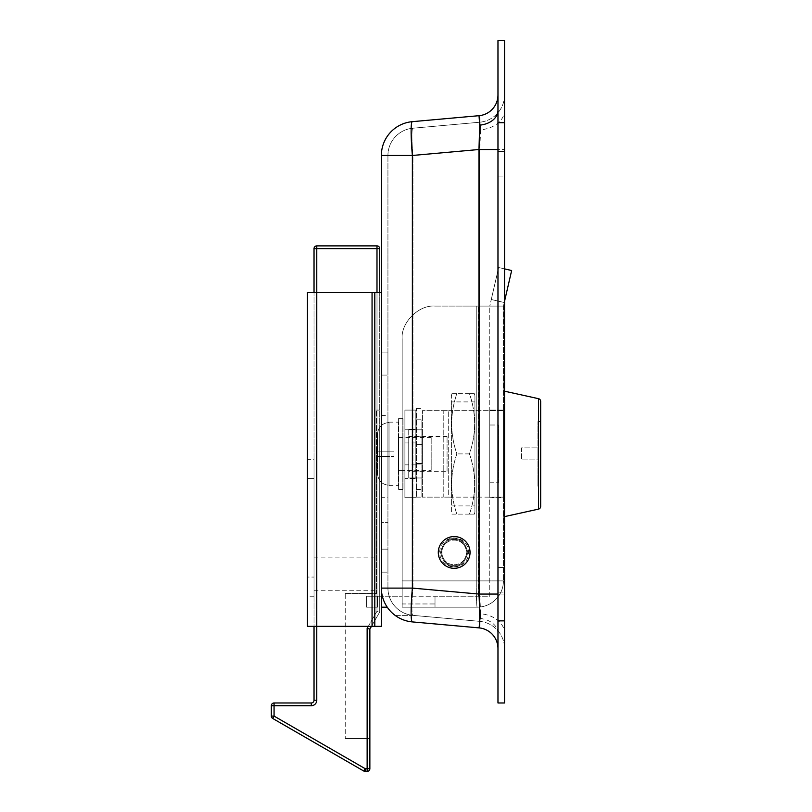 <?xml version="1.0" encoding="UTF-8"?>
<svg xmlns="http://www.w3.org/2000/svg" width="812" height="812" viewBox="0 0 812 812"><rect width="100%" height="100%" fill="white"/><g stroke="black" fill="none" stroke-linecap="round" stroke-linejoin="round"><path stroke-width="0.61" stroke-dasharray="4.06 3.04" d="M381.366 497.695L381.366 415.582L381.366 497.695L387.933 497.695L387.933 415.582L387.933 497.695M381.366 415.582L387.933 415.582M454.172 565.294C448.092 566.025 443.799 561.742 441.312 552.434C443.799 543.126 448.092 538.843 454.172 539.574C448.092 538.843 443.799 543.126 441.312 552.434C443.799 561.742 448.092 566.025 454.172 565.294C448.092 566.025 443.799 561.742 441.312 552.434C443.799 543.126 448.092 538.843 454.172 539.574C448.092 538.843 443.799 543.126 441.312 552.434C443.799 561.742 448.092 566.025 454.172 565.294C460.252 566.025 464.545 561.742 467.032 552.434C464.545 543.126 460.252 538.843 454.172 539.574C460.252 538.843 464.545 543.126 467.032 552.434C464.545 561.742 460.252 566.025 454.172 565.294C460.252 566.025 464.545 561.742 467.032 552.434C464.545 543.126 460.252 538.843 454.172 539.574C460.252 538.843 464.545 543.126 467.032 552.434C464.545 561.742 460.252 566.025 454.172 565.294M381.366 572.145L387.933 572.145L387.933 549.145L387.933 572.145L387.933 549.145L387.933 572.145L381.366 572.145L381.366 549.145L387.933 549.145L381.366 549.145L381.366 572.145M381.366 375.073L387.933 375.073L387.933 352.083L387.933 375.073L387.933 352.083L387.933 375.073L381.366 375.073L381.366 352.083L387.933 352.083L381.366 352.083L381.366 375.073M497.969 176.082L504.536 176.082L504.536 151.448L504.536 176.082L504.536 151.448L504.536 176.082L497.969 176.082L497.969 151.448L504.536 151.448L497.969 151.448L497.969 176.082M497.969 592.121L504.536 592.121L504.536 567.486L504.536 592.121L504.536 567.486L504.536 592.121L497.969 592.121L497.969 567.486L504.536 567.486L497.969 567.486L497.969 592.121M480.552 613.75L479.527 594.059C480.836 610.644 480.866 619.739 479.608 621.342L412.861 615.354L479.608 621.342C480.227 621.281 480.542 618.754 480.552 613.75A27.375 19.661 0 0 1 504.536 633.269L504.536 594.059L504.536 633.269M504.536 594.059L479.527 594.059L504.536 594.059L504.536 94.974L504.536 594.059M480.552 129.819L479.527 149.51L504.536 149.51L479.527 149.51C480.836 132.935 480.866 123.84 479.608 122.236L412.861 128.215L479.608 122.236C480.227 122.287 480.542 124.815 480.552 129.819A27.375 19.661 180 0 0 504.536 110.31M497.969 594.059L497.969 94.974L497.969 648.595L497.969 594.059L478.958 594.059L479.719 621.353M413.186 615.384L412.861 615.354A27.375 27.375 0 0 1 387.933 588.101L387.933 155.478L387.933 588.101A27.375 27.375 0 0 0 412.861 615.354A27.375 27.375 0 0 1 387.933 588.101A27.375 27.375 0 0 0 412.861 615.354A27.375 27.375 0 0 1 387.933 588.101L412.943 588.101L412.943 155.478L479.527 149.51L412.943 155.478L412.943 588.101L479.527 594.059L412.943 588.101L387.933 588.101A27.375 27.375 0 0 0 412.861 615.354A27.375 2.355 -84.9 0 1 412.943 588.101A27.375 2.355 95.1 0 0 412.861 615.354L395.129 615.384A33.942 33.942 0 0 1 381.366 588.101L381.366 522.329L387.933 522.329L381.366 522.329L381.366 588.101A33.942 33.942 0 0 0 395.129 615.384L413.186 615.384M479.131 627.818L412.273 621.901A33.942 33.942 0 0 1 381.366 588.101L412.374 588.101L412.374 155.478L381.366 155.478A33.942 33.942 0 0 1 412.273 121.668A33.942 33.942 0 0 0 381.366 155.478L381.366 588.101L381.366 292.411L372.058 292.411L381.366 292.411L381.366 626.336L381.366 292.411L374.799 292.411L374.799 626.336L374.799 292.411L314.031 292.411L372.058 292.411L316.771 292.411L316.771 626.336L314.031 626.336L314.031 292.411M504.536 620.865L497.969 620.865L497.969 702.969L504.536 702.969L504.536 40.6L497.969 40.6L497.969 122.713L504.536 122.713M387.933 155.478L412.943 155.478L387.933 155.478A27.375 27.375 0 0 1 412.861 128.215A27.375 2.355 -95.1 0 0 412.943 155.478A27.375 2.355 -95.1 0 1 412.861 128.215A27.375 27.375 0 0 0 387.933 155.478A27.375 27.375 0 0 1 412.861 128.215M497.969 620.865L497.969 122.713M497.969 94.974A20.797 20.797 0 0 1 479.019 115.69L479.516 117.649M479.719 122.226L478.958 149.51L478.958 594.059L412.374 588.101A33.942 2.923 95.1 0 0 412.273 621.901A33.942 33.942 0 0 1 381.366 588.101M497.969 648.595A20.797 20.797 0 0 0 479.019 627.879M497.969 149.51L478.958 149.51L412.374 155.478A33.942 2.923 -95.1 0 1 412.273 121.668M504.536 94.974A27.375 27.375 0 0 1 479.608 122.236A27.375 27.375 0 0 0 504.536 94.974M479.608 621.342A27.375 27.375 0 0 1 504.536 648.595A27.375 27.375 0 0 0 479.608 621.342M489.758 497.695L503.44 497.695L503.44 410.101L503.44 497.695L489.758 497.695L489.758 410.101L489.758 497.695M454.172 566.116C447.706 566.898 443.139 562.33 440.49 552.434C443.139 542.528 447.706 537.97 454.172 538.752C447.706 537.97 443.139 542.528 440.49 552.434C443.139 562.33 447.706 566.898 454.172 566.116C447.706 566.898 443.139 562.33 440.49 552.434C443.139 542.528 447.706 537.97 454.172 538.752C447.706 537.97 443.139 542.528 440.49 552.434C443.139 562.33 447.706 566.898 454.172 566.116C460.648 566.898 465.205 562.33 467.854 552.434C465.205 542.528 460.648 537.97 454.172 538.752C460.648 537.97 465.205 542.528 467.854 552.434C465.205 562.33 460.648 566.898 454.172 566.116C460.648 566.898 465.205 562.33 467.854 552.434C465.205 542.528 460.648 537.97 454.172 538.752C460.648 537.97 465.205 542.528 467.854 552.434C465.205 562.33 460.648 566.898 454.172 566.116M489.758 596.231L489.758 306.094L435.009 306.094C418.759 304.632 400.702 322.689 402.163 338.939L402.163 603.966L435.009 603.966L435.009 596.231L435.009 603.966L402.163 603.966L402.163 580.895L476.248 580.895L476.248 306.094L503.44 306.094L489.758 306.094L489.758 596.231L435.009 596.231L489.758 596.231M477.162 306.094L476.248 306.094L476.248 580.895L402.163 580.895L402.163 338.939C400.702 322.689 418.759 304.632 435.009 306.094C418.759 304.632 400.702 322.689 402.163 338.939L402.163 603.966L402.163 338.939C400.702 322.689 418.759 304.632 435.009 306.094L489.758 306.094L498.659 267.513L491.27 299.516L504.262 302.521L503.44 306.094L477.162 306.094M503.44 306.094L503.44 580.895L503.44 306.094L489.758 306.094L491.27 299.516L504.262 302.521L503.44 306.094M381.366 607.173L387.233 607.173M381.366 596.231L377.539 596.231L377.539 607.173L366.588 607.173L377.539 607.173L377.539 596.231L402.163 596.231L382.35 596.231M402.163 607.173L477.162 607.173L402.163 607.173L402.163 596.231L435.009 596.231L435.009 607.173L435.009 596.231L402.163 596.231L402.163 607.173M498.659 267.513L504.536 268.873L498.659 267.513M504.536 301.353L511.651 270.518M435.009 603.966L435.009 607.173L435.009 603.966M366.588 607.173L366.588 596.231L366.588 607.173M366.588 596.231L377.539 596.231L366.588 596.231M503.44 580.895A26.278 26.278 0 0 1 477.162 607.173A26.278 0.913 90 0 1 476.248 580.895L503.44 580.895A26.278 26.278 0 0 1 477.162 607.173A26.278 0.913 90 0 1 476.248 580.895L503.44 580.895A26.278 26.278 0 0 1 477.162 607.173M489.758 410.101L503.44 410.101L489.758 410.101M376.443 574.328L376.443 557.905L376.443 574.328M314.031 574.328L314.031 557.905L314.031 574.328M345.232 593.491L376.443 593.491L376.443 451.157L376.443 593.491L345.232 593.491L345.232 738.555L345.232 593.491M379.722 292.411L379.722 612.004L379.722 451.157L376.443 451.157L376.443 410.101L376.443 451.157L379.722 451.157L379.722 410.101L379.722 612.004L379.722 248.614A2.74 2.74 0 0 0 376.991 245.884L316.771 245.884L316.771 248.614L376.991 248.614L376.991 611.274L379.722 612.004L371.449 626.336M368.293 626.336L376.991 611.274L379.722 612.004L369.866 629.077L369.866 738.555L345.232 738.555L369.866 738.555L369.866 629.077L379.722 612.004L369.866 629.077L369.866 768.659L365.126 768.659L274.07 716.093L274.07 705.709L311.3 705.709A5.471 5.471 0 0 0 316.771 700.238L316.771 248.614L314.031 248.614L314.031 700.238A2.74 2.74 0 0 1 311.3 702.969L274.07 702.969A2.74 2.74 0 0 0 271.34 705.709L271.34 716.093A2.74 2.74 0 0 0 272.7 718.458L363.766 771.035L365.126 768.659L365.126 771.4L367.136 771.4A2.74 2.74 0 0 0 369.866 768.659A2.74 2.74 0 0 1 367.136 771.4L367.136 628.336L369.866 629.077M272.7 718.458L274.07 716.093L271.34 716.093A2.74 2.74 0 0 0 272.7 718.458M363.766 771.035A2.74 2.74 0 0 0 365.126 771.4A2.74 2.74 0 0 1 363.766 771.035M307.464 459.369L307.464 577.068L307.464 459.369L314.031 459.369L314.031 596.231L314.031 459.369M314.031 626.336L381.366 626.336L381.366 292.411M307.464 577.068L307.464 596.231L307.464 577.068L314.031 577.068L307.464 577.068M374.799 626.336L307.464 626.336L307.464 292.411L316.771 292.411L316.771 626.336L374.799 626.336L374.799 292.411M454.172 564.746A12.312 12.312 0 0 0 466.494 552.434A12.312 12.312 0 0 0 454.172 540.112A12.312 12.312 0 0 0 441.86 552.434A12.312 12.312 0 0 0 454.172 564.746A12.312 12.312 0 0 0 466.494 552.434A12.312 12.312 0 0 0 454.172 540.112A12.312 12.312 0 0 0 441.86 552.434A12.312 12.312 0 0 0 454.172 564.746M454.172 566.938A14.504 14.504 0 0 0 468.676 552.434A14.504 14.504 0 0 0 454.172 537.93A14.504 14.504 0 0 0 439.668 552.434A14.504 14.504 0 0 0 454.172 566.938M454.172 568.309A15.875 15.875 0 0 0 470.046 552.434A15.875 15.875 0 0 0 454.172 536.559A15.875 15.875 0 0 0 438.297 552.434A15.875 15.875 0 0 0 454.172 568.309M415.856 453.898L415.856 410.101L404.904 410.101L404.904 497.695L404.904 410.101L415.856 410.101L415.856 453.898M415.856 478.532L415.856 429.264L415.856 478.532L404.904 478.532L404.904 429.264L404.904 478.532L415.856 478.532M415.856 497.695L404.904 497.695L415.856 497.695M415.856 429.264L404.904 429.264L415.856 429.264M447.057 471.275L447.057 436.521L447.057 471.275L408.74 471.275L408.74 436.521L408.74 471.275M447.057 436.521L408.74 436.521M537.93 421.601L540.66 421.601L540.66 486.195L540.66 421.601L540.66 486.195L537.93 486.195L537.93 421.601L537.93 486.195M504.536 391.191L503.44 390.948L503.44 516.848L503.44 390.948M504.536 516.615L503.44 516.848M422.423 497.147L422.423 410.649L422.423 497.147L443.22 497.147L443.22 410.649L422.423 410.649L443.22 410.649L443.22 497.147L422.423 497.147M422.423 477.984L422.423 429.812L422.423 477.984L408.74 477.984L422.423 477.984M415.856 463.479L422.423 463.479L415.856 463.479L415.856 444.316L415.856 463.479M415.856 444.316L422.423 444.316L415.856 444.316M448.701 497.147L443.22 497.147L448.701 497.147L448.701 410.649L448.701 497.147L503.44 497.147L503.44 410.649L503.44 497.147L448.701 497.147M443.22 410.649L448.701 410.649L443.22 410.649M489.758 482.785L498.517 482.785L498.517 425.011L489.758 425.011L489.758 482.785L489.758 425.011L498.517 425.011L498.517 482.785L489.758 482.785L489.758 425.011L489.758 482.785M448.701 410.649L503.44 410.649L448.701 410.649M537.93 459.917L537.93 447.879L537.93 459.917L521.507 459.917L521.507 447.879L537.93 447.879L521.507 447.879L521.507 459.917L537.93 459.917M498.517 482.785L498.517 425.011L498.517 482.785M408.74 429.812L422.423 429.812L408.74 429.812L408.74 477.984L408.74 429.812M416.404 419.784L416.404 497.147L416.404 408.487L416.404 419.784L421.875 419.784L421.875 497.147L421.875 419.784M416.404 464.028L421.875 464.028L416.404 464.028M416.404 497.147L421.875 497.147L416.404 497.147M416.404 471.072L421.875 471.072M416.404 436.724L421.875 436.724M416.404 408.487L421.875 408.487M451.391 511.915L451.391 395.88L451.391 511.915A27.375 27.375 0 0 0 451.949 514.118L456.862 514.118C449.97 494.072 449.97 474.005 456.862 453.898C449.97 433.862 449.97 413.785 456.862 393.688L451.949 393.688L456.862 393.688C449.97 413.724 449.97 433.801 456.862 453.898C449.97 473.944 449.97 494.011 456.862 514.118L451.949 514.118M451.391 395.88A27.375 27.375 0 0 1 451.949 393.688M474.37 514.118L469.458 514.118C476.339 494.072 476.339 474.005 469.458 453.898C476.339 433.862 476.339 413.785 469.458 393.688L474.37 393.688L469.458 393.688C476.339 413.724 476.339 433.801 469.458 453.898C476.339 473.944 476.339 494.011 469.458 514.118L474.37 514.118A27.375 27.375 0 0 0 474.929 511.915L474.929 395.88L474.929 511.915M474.37 393.688A27.375 27.375 0 0 1 474.929 395.88M474.929 505.906L474.929 401.899L474.929 505.906L451.391 505.906L451.391 401.899L451.391 505.906M474.929 401.899L451.391 401.899M469.458 453.898L456.862 453.898L469.458 453.898M469.458 514.118L456.862 514.118L469.458 514.118M469.458 393.688L456.862 393.688L469.458 393.688M402.985 437.719L402.985 470.321L402.985 437.719M398.611 437.719L398.611 470.321L398.611 437.719M398.611 488.946L398.611 418.312L398.611 488.946M402.985 488.946L402.985 418.312L402.985 488.946M431.182 470.321L431.182 437.475L431.182 470.321L398.337 470.321L398.337 437.475L398.337 470.321M431.182 437.475L398.337 437.475M389.029 485.647L398.337 485.647L398.337 422.149L398.337 485.647M389.029 422.149L398.337 422.149M389.029 422.494L389.029 451.157L377.539 451.157L389.029 451.157L389.029 422.494C381.985 423.235 378.148 427.132 377.539 434.187L377.539 456.638L377.539 434.187C378.169 427.122 381.995 423.214 389.029 422.494L389.029 485.302C381.995 484.571 378.159 480.674 377.539 473.609L377.539 434.187L377.539 473.609C378.159 480.674 381.995 484.571 389.029 485.302L389.029 422.494M377.539 456.638L377.539 473.609L377.539 456.638L389.029 456.638L389.029 485.302L389.029 456.638L377.539 456.638L393.952 456.638L377.539 456.638M393.952 451.157L377.539 451.157L393.952 451.157L393.952 456.638L393.952 451.157M497.969 633.269A20.797 14.941 180 0 0 479.74 618.439M479.527 594.059L479.527 149.51L479.527 594.059M478.42 596.231L478.42 306.094L478.42 596.231M379.722 248.614A2.74 2.74 0 0 0 376.991 245.884L376.991 248.614L379.722 248.614M274.07 702.969A2.74 2.74 0 0 0 271.34 705.709L274.07 705.709L274.07 702.969M316.771 700.238L314.031 700.238A2.74 2.74 0 0 1 311.3 702.969L311.3 705.709M376.991 292.411L376.991 611.274L367.136 628.336M314.031 478.532L307.464 478.532L314.031 478.532M316.771 626.336L316.771 292.411L316.771 626.336M372.058 626.336L372.058 292.411M415.856 442.946L404.904 442.946M415.856 464.85L404.904 464.85M538.518 509.114L538.518 398.682M314.031 590.75L376.443 590.75M314.031 557.905L376.443 557.905M376.443 410.101L379.722 410.101M314.031 596.231L307.464 596.231M416.404 489.484L421.875 489.484M398.611 470.321L402.985 470.321M398.611 418.312L402.985 418.312M398.611 489.484L402.985 489.484M398.611 437.475L402.985 437.475"/><path stroke-width="1.22" d="M497.969 648.595A20.797 20.797 0 0 0 479.019 627.879C479.983 629.462 479.953 610.939 478.958 594.059L478.958 149.51L497.969 149.51M479.019 627.879L412.273 621.901A33.942 33.942 0 0 1 381.366 588.101L381.366 155.478L412.374 155.478L478.958 149.51L479.74 125.139L479.019 115.69L412.273 121.668L479.019 115.69A20.797 20.797 0 0 0 497.969 94.974M504.536 122.713L497.969 122.713L497.969 40.6L504.536 40.6L504.536 702.969L497.969 702.969L497.969 620.865L504.536 620.865M497.969 122.713L497.969 620.865M381.366 155.478A33.942 33.942 0 0 1 412.273 121.668A33.942 33.942 0 0 0 381.366 155.478M479.516 117.649L479.719 122.226M479.719 621.353L479.131 627.818M412.273 121.668A33.942 2.923 -95.1 0 0 412.374 155.478L412.374 588.101L478.958 594.059L497.969 594.059M387.233 607.173L381.366 607.173M504.536 268.873L511.651 270.518L504.536 268.873M511.651 270.518L504.536 301.353M382.35 596.231L381.366 596.231M314.031 292.411L314.031 248.614A2.74 2.74 0 0 1 316.771 245.884L376.991 245.884A2.74 2.74 0 0 1 379.722 248.614L379.722 292.411M371.449 626.336L369.866 629.077L369.866 768.659A2.74 2.74 0 0 1 367.136 771.4L365.126 771.4A2.74 2.74 0 0 1 363.766 771.035L272.7 718.458A2.74 2.74 0 0 1 271.34 716.093L271.34 705.709A2.74 2.74 0 0 1 274.07 702.969L311.3 702.969A2.74 2.74 0 0 0 314.031 700.238L314.031 626.336M381.366 588.101L412.374 588.101A33.942 2.923 -84.9 0 0 412.273 621.901A33.942 33.942 0 0 1 381.366 588.101L381.366 626.336L316.771 626.336L316.771 700.238A5.471 5.471 0 0 1 311.3 705.709L274.07 705.709L274.07 716.093L272.7 718.458A2.74 2.74 0 0 1 271.34 716.093L274.07 716.093L365.126 768.659L363.766 771.035A2.74 2.74 0 0 0 365.126 771.4L365.126 768.659L367.136 768.659L367.136 628.336L369.866 629.077M376.991 292.411L376.991 248.614L316.771 248.614L316.771 245.884A2.74 2.74 0 0 0 314.031 248.614A2.74 2.74 0 0 1 316.771 245.884A2.74 2.74 0 0 0 314.031 248.614L316.771 248.614L316.771 292.411L307.464 292.411L307.464 626.336L316.771 626.336L316.771 292.411L381.366 292.411M374.799 626.336L374.799 292.411M454.172 568.309A15.875 15.875 0 0 0 470.046 552.434A15.875 15.875 0 0 0 454.172 536.559A15.875 15.875 0 0 0 438.297 552.434A15.875 15.875 0 0 0 454.172 568.309M540.66 421.601L540.66 401.361A2.74 2.74 0 0 0 538.518 398.682L504.536 391.191M538.518 398.682L538.518 509.114L504.536 516.615M538.518 509.114A2.74 2.74 0 0 0 540.66 506.444L540.66 486.195M540.66 401.361L540.66 506.444M497.969 110.31A20.797 14.941 0 0 1 479.74 125.139M376.991 245.884A2.74 2.74 0 0 1 379.722 248.614L376.991 248.614L376.991 245.884M369.866 768.659A2.74 2.74 0 0 1 367.136 771.4L367.136 768.659L369.866 768.659M271.34 705.709A2.74 2.74 0 0 1 274.07 702.969L274.07 705.709L271.34 705.709M311.3 705.709L311.3 702.969A2.74 2.74 0 0 0 314.031 700.238L316.771 700.238M367.136 628.336L368.293 626.336M372.058 626.336L372.058 292.411"/></g></svg>
